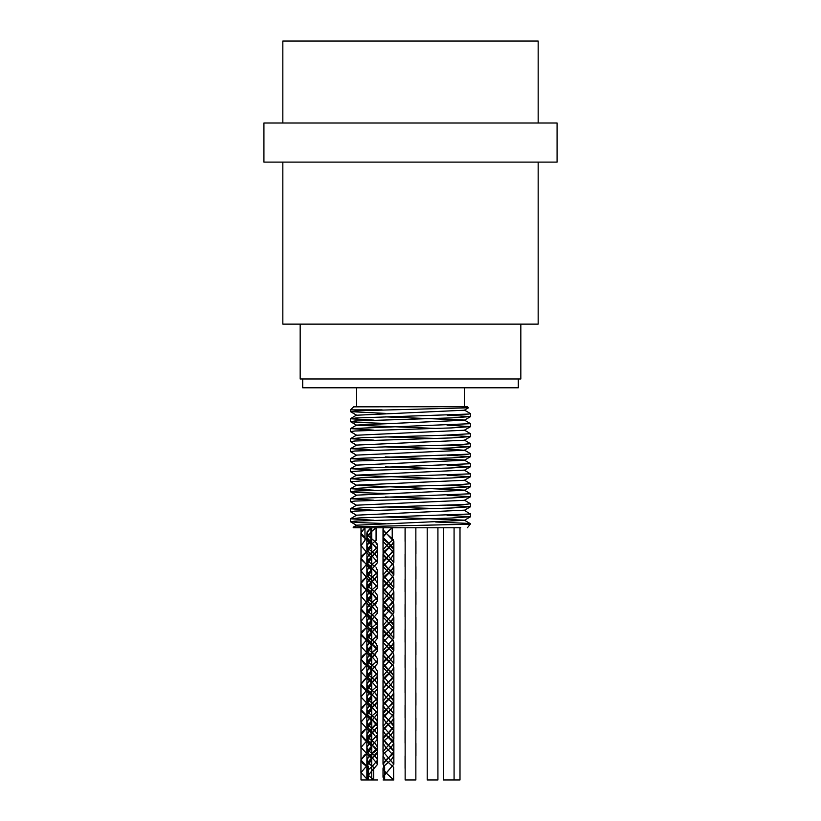 <?xml version="1.0" encoding="UTF-8"?>
<svg xmlns="http://www.w3.org/2000/svg" width="821" height="821" viewBox="0 0 821 821"><rect width="100%" height="100%" fill="white"/><g stroke="black" fill="none" stroke-linecap="round" stroke-linejoin="round"><path stroke-width="1.23" d="M385.377 523.531L360.696 522.659L350.516 521.797L354.888 521.099L451.499 518.02L470.546 516.707L447.035 515.249M356.653 515.331L350.444 511.709L354.888 511.093L451.458 508.004L470.546 506.701L447.045 505.243M356.663 505.315L350.444 501.693L354.888 501.077L451.447 497.998L470.556 496.684L447.045 495.227M385.377 493.493L360.696 492.631L350.516 491.758L354.898 491.061L451.509 487.982L470.556 486.679L447.045 485.211M470.495 486.75L464.347 490.301L356.663 495.145L350.516 498.696L470.546 493.77L464.337 490.137L356.663 485.303L350.516 481.742L367.551 480.439L451.488 477.976L470.484 476.734L447.045 475.205M435.623 478.479L356.653 475.287L350.444 471.654L367.541 470.423L451.437 467.96L470.484 466.728L447.045 465.189M356.663 465.271L350.454 461.648L354.898 461.033L451.478 457.944L470.556 456.64L447.045 455.183M356.663 455.265L350.454 451.632L354.888 451.016L451.509 447.938L470.556 446.634L447.035 445.167M356.653 445.249L350.444 441.626L354.888 441.01L451.468 437.921L470.546 436.618L447.045 435.161M470.484 426.684L464.337 430.235L356.653 435.233L350.444 431.61L354.888 430.994L451.447 427.915L470.556 426.602L447.045 425.145M385.377 423.41L360.686 422.548L350.516 421.676L354.898 420.988L451.499 417.899L470.556 416.596L447.045 415.139M385.377 413.404L350.516 411.66L358.982 410.726L468.463 407.791L467.395 406.713L353.789 406.713L350.444 409.874L382.134 409.874M435.623 521.992L469.017 523.439L470.546 523.798L468.422 524.229L374.202 526.364C352.23 526.825 347.581 527.298 360.245 527.77L353.605 527.77L353.122 527.226L356.663 525.183L464.337 520.34L470.484 516.789M470.484 523.726L464.337 520.175L385.367 516.984M350.505 518.718L356.653 515.167L464.337 510.169L470.053 513.997L359.064 517.928L350.444 518.8L373.955 520.257M435.623 508.517L385.367 506.968M356.622 505.182L464.347 500.317L470.495 496.767M435.633 498.501L385.377 496.962M464.337 480.131L470.546 483.754L456.271 484.872L375.844 487.243L350.505 488.69L356.653 485.139L464.337 480.295L470.484 476.734M350.516 478.674L356.663 475.123L464.337 470.115L470.402 473.861L360.922 477.791L350.444 478.746L373.955 480.213M435.623 468.473L385.377 466.923M356.632 465.127L464.347 460.263L470.495 456.712M356.663 465.107L350.516 468.668L470.556 463.732L464.347 460.109L385.377 456.907M464.337 450.093L470.484 453.644L468.032 454.187L350.516 458.652L356.663 455.101L464.337 450.257L437.141 448.492L385.367 446.901M464.337 440.087L470.546 443.709L458.416 444.736L378.697 447.096L350.505 448.646L356.653 445.085L464.337 440.241L470.484 436.69M435.623 438.435L385.367 436.885M435.633 428.418L356.663 425.227L350.516 421.676M356.642 425.073L464.347 420.219L470.495 416.668M356.663 425.062L350.516 428.613L470.546 423.687L464.337 420.054L385.377 416.863M350.516 411.66L356.663 415.221L464.337 410.213L468.442 407.832M360.245 527.77L383.202 527.77L383.202 540.372L383.253 527.77L454.075 527.77L454.075 779.95L459.996 779.95L459.996 527.77L454.075 527.77M464.409 387.799L464.409 406.713L353.543 406.836M350.444 411.588L350.444 409.874L373.955 410.131M464.337 410.048L470.484 413.599L468.914 414.051L356.109 417.981L350.536 418.772L373.955 420.136M350.516 428.613L373.955 430.153M464.347 430.071L470.546 433.724L442.776 435.294L362.923 437.655L350.454 438.701L373.955 440.159M350.505 448.646L373.955 450.175M350.516 458.652L373.966 460.191M350.516 468.668L373.955 470.197M350.505 488.69L373.955 490.219M350.516 498.696L373.966 500.235M464.347 500.153L470.556 503.776L463.608 504.556L363.816 507.696L350.454 508.784L373.955 510.241M353.605 527.77L460.755 527.77M282.835 123.006L282.835 41.05L538.166 41.05L538.166 123.006M405.143 528.211L405.143 529.371M415.857 540.823L415.857 541.993M405.143 553.467L405.143 554.637M415.857 566.069L415.857 567.29M405.143 578.641L405.143 579.903M415.857 591.212L415.857 592.485M405.143 603.825L405.143 605.056M415.857 616.468L415.857 617.649M405.143 629.112L405.143 630.282M415.857 641.724L415.857 642.925M405.143 654.306L405.143 655.558M415.857 666.878L415.857 668.15M405.143 679.47L405.143 680.722M415.857 692.103L415.857 693.304M405.143 704.757L405.143 705.927M415.857 717.39L415.857 718.57M405.143 729.982L405.143 731.213M415.857 742.553L415.857 743.816M405.143 755.135L405.143 756.398M405.143 540.823L405.143 541.973M415.857 553.436L415.857 554.606M405.143 566.069L405.143 567.239M415.857 578.672L415.857 579.893M405.143 591.253L405.143 592.516M415.857 603.825L415.857 605.098M405.143 616.427L405.143 617.669M415.857 629.071L415.857 630.261M405.143 641.724L405.143 642.884M415.857 654.337L415.857 655.538M405.143 666.919L405.143 668.171M415.857 679.49L415.857 680.763M405.143 692.082L405.143 693.335M415.857 704.716L415.857 705.916M405.143 717.369L405.143 718.529M415.857 729.992L415.857 731.183M405.143 742.584L405.143 743.826M415.857 755.156L415.857 756.428M405.143 767.738L405.143 769M383.253 527.77L383.202 529.832M385.757 772.602L393.608 779.95L393.608 767.337L385.757 759.989M383.746 753.678L383.007 755.782L385.059 759.353L383.068 755.782L383.776 753.719M383.797 753.678L391.114 747.377M385.737 734.774L393.864 743.169L391.145 747.377L393.803 743.169L391.586 739.393L385.757 734.764M383.787 728.473L388.436 724.266L383.007 730.557L385.716 734.764L383.181 731.408L383.766 728.514M393.136 715.85L393.854 717.954L393.854 730.557L385.747 722.172L388.436 724.266L391.114 722.152L388.436 724.266L393.782 730.557L391.124 734.754L383.797 741.065M391.124 722.141L393.444 719.422L393.105 715.891M393.085 715.85L385.757 709.549L383.787 707.445L383.079 705.342L383.653 703.453L392.602 695.469L393.793 692.739L393.105 690.666M393.074 690.625L385.757 684.334M385.737 684.324L383.13 679.501L386.25 675.509L391.114 671.722M393.126 665.421L393.864 667.514L391.36 671.506L393.803 667.514L393.095 665.462M393.074 665.421L386.25 659.53L383.068 654.901L384.844 651.546L391.114 646.496L393.536 643.561L393.105 640.247M393.074 640.206L383.653 631.585L383.079 629.686L383.787 627.593L392.777 619.598L393.782 617.084L393.105 615.011M393.074 614.97L384.639 607.622L383.079 604.472L386.506 599.638L391.114 596.067M391.135 596.056L393.803 591.859L393.095 589.806L393.864 591.859L391.145 596.067M393.074 589.765L385.993 583.669L383.099 579.677L385.059 575.685L391.114 570.841M393.136 564.55L393.854 566.644L391.145 570.841L393.618 567.691L393.105 564.591M393.074 564.55L383.53 555.714L383.079 554.031L383.93 551.722L392.931 543.738L393.782 541.429L393.341 539.746L384.444 531.762L383.253 529.832M383.202 529.627L383.202 527.965M393.608 767.337L393.67 779.95L384.649 779.95L393.608 779.95M383.253 529.997L393.844 541.429L391.145 545.626M391.124 545.647L383.017 554.031L393.105 564.509M391.135 570.862L383.007 579.246L393.095 589.724M391.135 596.077L383.007 604.472L393.105 614.929M393.126 614.97L393.854 617.084L391.145 621.281M391.124 621.302L383.017 629.686L393.105 640.164M393.136 640.206L393.854 642.299L391.145 646.496M391.124 646.517L383.007 654.901L393.095 665.379M391.135 671.732L383.007 680.127L385.726 684.334L393.095 690.584M393.126 690.625L393.854 692.739L391.145 696.947M391.124 696.957L383.017 705.342L385.726 709.549M385.747 709.56L393.105 715.809M393.854 717.954L391.145 722.152M391.135 747.387L383.776 753.637M385.737 760L393.67 767.337M383.253 540.372L383.079 541.429L393.085 551.938L383.017 541.429L383.202 540.372M393.105 551.979L393.782 554.031L391.124 558.229L383.079 566.644L393.074 577.153M393.095 577.194L393.793 579.246L391.135 583.444M391.114 583.454L383.068 591.859L393.064 602.368M393.095 602.409L393.803 604.472L391.135 608.659L383.079 617.084L393.085 627.593M391.114 608.679L383.007 617.084L393.105 627.552M393.105 627.634L393.782 629.697L391.124 633.884M383.017 629.686L383.017 642.299L391.124 633.904L383.079 642.299L393.074 652.808M393.105 652.849L393.793 654.901L391.124 659.099L383.068 667.514L393.064 678.023M393.854 676.094L393.854 680.127L393.126 678.023L393.803 680.127L391.135 684.314M391.114 684.334L383.068 692.739L385.737 696.926L383.007 692.739L391.135 684.345L393.864 680.127M385.757 696.947L393.085 703.248M393.105 703.289L393.793 705.352L391.124 709.539L383.787 715.85M383.756 715.891L383.079 717.954L385.747 722.141M383.766 741.106L383.079 743.169L385.737 747.356L393.803 755.782L391.135 759.969L383.797 766.291M385.757 747.377L393.864 755.782L391.145 759.989M391.114 759.989L383.776 766.25M383.776 766.332L383.068 768.394L385.737 772.582M393.136 551.938L393.844 554.031L391.145 558.239M391.124 558.249L383.017 566.644L393.095 577.112M393.126 577.153L393.854 579.246L391.145 583.454L383.007 591.859L393.095 602.327M393.126 602.368L393.864 604.472L391.145 608.679M393.136 627.593L393.854 629.697L391.145 633.894M383.017 642.299L393.105 652.767M393.126 652.808L393.854 654.901L391.145 659.109M391.124 659.119L383.007 667.514L393.095 677.982M385.737 696.957L393.105 703.207M393.136 703.248L393.854 705.352L391.145 709.549M391.124 709.56L383.017 717.954L385.726 722.162M393.854 730.557L391.145 734.764M391.124 734.774L383.766 741.035L383.007 743.169L385.716 747.377M383.746 766.291L383.007 768.394L385.716 772.602L393.608 779.786M384.649 773.608L384.649 767.337L383.181 763.345L386.506 759.353L388.436 757.886L393.803 764.187L383.007 776.799L384.597 779.95L383.079 779.95L384.649 779.95L384.649 773.649M369.327 541.644L370.876 540.372L370.876 527.77L366.925 527.77L376.069 527.77L370.876 527.77L370.897 540.372L366.925 545.637L369.317 549.588L372.282 551.928L376.931 547.73L377.629 545.626L377.065 543.738L374.971 541.439L377.691 545.626L376.983 547.73M367.644 774.696L373.668 779.95L373.668 767.337L367.644 762.083M367.613 762.042L366.977 759.353L369.327 756.028M369.563 755.782L375.207 751.369L377.65 747.377L374.981 743.179L377.711 747.377L369.583 755.772M374.961 743.169L367.644 736.868M369.306 730.793L366.854 734.764L367.592 736.868L366.915 734.764L369.583 730.577M369.604 730.557L377.383 723.414L377.639 722.152L376.449 719.422L374.971 717.965L377.701 722.152L369.583 730.546M374.961 717.954L369.347 713.521L366.925 709.549L369.327 705.598L376.931 699.04M376.952 698.999L377.291 695.469L374.971 692.76M374.961 692.739L368.485 687.485L366.915 684.334L369.327 680.373L376.911 673.825M376.942 673.784L377.639 671.506L374.981 667.524L377.711 671.722L376.972 673.825M374.961 667.514L369.337 663.081M369.306 655.137L366.854 659.109L369.306 663.081L366.915 659.109L368.906 655.538L377.465 647.553L376.264 643.561L374.971 642.309M374.961 642.299L369.347 637.866L366.925 633.894L369.327 629.933L376.931 623.385M376.952 623.344L377.629 621.281L377.188 619.598L374.971 617.094L377.691 621.281L376.983 623.385M374.961 617.084L369.347 612.651L374.971 617.074M369.327 612.64L366.925 608.679L367.1 607.622L369.327 604.718L376.921 598.16M376.942 598.119L377.619 595.646L374.981 591.879M374.961 591.859L369.337 587.436M369.306 579.472L366.854 583.454L369.306 587.436L366.915 583.454L369.122 579.677L376.921 572.955M376.942 572.914L377.639 570.841L376.08 567.691L377.701 570.841L376.972 572.955M374.961 566.644L369.347 562.211L374.971 566.623M369.327 562.19L366.925 558.239L369.317 554.278L366.864 558.239L369.306 562.211M369.337 554.267L372.282 551.938L369.327 554.247M374.951 541.429L368.106 535.754L366.925 533.024L367.172 531.762L370.876 527.78M373.668 767.337L373.688 779.95L368.496 779.95L377.639 779.95L373.668 779.95L367.767 774.952M370.876 527.77L366.864 533.024L370.876 538.268L374.971 541.408M376.952 547.771L372.282 551.938L374.951 554.031M376.942 572.996L369.327 579.462M369.317 587.446L374.981 591.849L377.711 596.067L376.972 598.16M376.942 598.201L369.327 604.687M369.306 604.697L366.864 608.679L369.306 612.651M376.952 623.426L369.327 629.902M369.306 629.923L366.864 633.894L369.306 637.866M369.327 637.876L374.971 642.279L377.701 646.496L376.972 648.611M376.942 648.652L369.327 655.117M369.317 663.101L374.981 667.504M376.942 673.856L369.327 680.342M369.306 680.352L366.854 684.334L369.306 688.306M369.327 688.326L374.971 692.729L377.701 696.947L376.983 699.04M376.952 699.082L369.583 705.331M369.306 705.578L366.864 709.549L369.306 713.521M369.327 713.531L374.971 717.944M367.623 736.909L369.306 738.736M369.327 738.756L374.981 743.159M369.306 756.008L366.854 759.989L367.592 762.083M367.613 762.124L369.306 763.961M369.327 763.982L373.688 767.337M369.337 549.598L374.971 554.021L377.691 558.239L376.983 560.343M374.971 554.052L377.629 558.239L376.952 560.302M376.931 560.343L369.347 566.87L376.952 560.384M369.327 566.89L366.925 570.841L369.327 574.803L374.961 579.257M368.496 773.608L368.496 767.337L367.028 763.345L370.353 759.353L375.433 755.361L377.65 751.584L374.961 747.377L369.84 743.385L366.915 738.972L368.906 735.4L373.935 731.408L377.639 726.359L376.264 723.414L367.377 715.43L366.925 713.747L367.777 711.438L376.777 703.453L377.629 701.144L377.188 699.461L368.29 691.477L366.925 688.532L370.62 683.493L375.659 679.501L377.65 675.929L374.715 671.506L369.594 667.514L366.915 663.317L369.122 659.53L374.202 655.538L377.639 650.704L376.08 647.553L367.264 639.569L366.925 638.091L367.941 635.577L376.931 627.593L377.629 625.489L377.065 623.601L368.106 615.606L366.925 612.877L367.172 611.614L370.887 607.622L375.874 603.63L377.639 600.274L374.468 595.646L369.358 591.654L366.915 587.662L369.358 583.669L372.282 581.36L377.711 587.651L377.701 575.244L377.701 583.454L374.992 579.257L377.639 583.454L376.942 585.517M369.327 600.059L372.272 602.368L369.347 600.048L366.915 596.067L369.317 592.105L376.942 585.599L369.337 592.085M376.942 610.732L377.65 608.679L374.981 604.482L372.282 602.368L374.961 604.472M376.921 610.773L369.337 617.31L376.942 610.814M369.327 617.33L366.925 621.292L369.317 625.243L366.864 621.292L369.306 617.31M369.337 625.263L374.951 629.686M377.701 621.281L377.701 633.894L374.981 629.686L377.629 633.894L376.952 635.957M369.327 642.515L376.952 636.039L369.347 642.525L366.925 646.496L369.327 650.458M376.952 661.172L377.639 659.109L374.971 654.922L369.327 650.489L374.961 654.912M376.921 661.213L369.337 667.74L376.942 661.254M369.327 667.76L366.915 671.722L369.327 675.683L374.961 680.127M377.701 676.094L377.701 684.334L374.992 680.127L377.65 684.334L376.942 686.387M376.911 686.428L369.604 692.739L376.942 686.469M369.583 692.75L366.915 696.947L369.317 700.898M369.337 700.918L374.951 705.342M369.306 692.965L366.854 696.947L369.306 700.918L374.971 705.331L377.629 709.549L376.952 711.612M376.931 711.643L369.573 717.954M369.327 718.201L366.925 722.162L369.327 726.113L374.961 730.567M374.971 730.577L377.639 734.764L369.594 743.169L377.701 734.764L374.992 730.567M369.583 743.19L366.915 747.377L367.613 749.44M367.644 749.481L369.327 751.338M375.002 755.782L377.711 759.989L372.282 766.291L377.65 759.989L374.981 755.792L369.327 751.369L374.961 755.782M376.069 527.811L376.069 540.372L372.282 543.523L367.941 539.746L366.925 537.221L367.264 535.754L372.282 530.91L366.864 537.221L372.282 543.523L366.925 549.834L372.282 556.135L377.065 551.722L377.629 549.834L376.931 547.73L372.282 543.523L377.691 549.834L372.282 556.135L377.629 562.436L372.282 568.748L367.172 563.699L366.925 562.436L368.106 559.706L372.282 556.135L366.864 562.436L372.282 568.748L366.925 575.049L372.282 581.36L374.468 579.677L377.639 575.049L375.874 571.683L372.282 568.748L377.711 575.049L366.854 587.662L377.711 600.274L366.864 612.877L377.691 625.489L366.864 638.091L377.701 650.704L366.854 663.317L377.711 675.929L366.864 688.532L377.691 701.144L366.864 713.747L377.701 726.359L366.854 738.972L377.711 751.584L366.854 764.197L366.854 772.602L367.757 770.262L372.282 766.291L367.767 770.314M367.757 770.334L366.915 772.602L367.613 774.655M369.306 541.655L366.864 545.637L369.306 549.598M369.306 566.87L366.864 570.841L369.306 574.813M369.327 574.833L374.981 579.236M377.701 583.454L376.972 585.558M369.306 592.085L366.854 596.067L369.306 600.048M374.992 604.472L377.711 608.679L376.972 610.773M369.317 625.274L374.971 629.676M377.691 633.894L376.983 635.998M369.306 642.525L366.864 646.496L369.306 650.468M374.992 654.912L377.701 659.109L376.972 661.213M369.306 667.74L366.854 671.722L369.306 675.704M369.327 675.714L374.981 680.116M377.711 684.334L376.972 686.428M374.981 705.342L377.701 709.549L376.983 711.643M376.952 711.684L369.594 717.944M369.306 718.18L366.864 722.162L369.306 726.123M369.327 726.144L374.971 730.546M369.306 743.395L366.854 747.377L367.592 749.481M367.623 749.522L369.306 751.348M366.854 772.602L367.757 774.932M377.701 675.929L377.701 688.532L372.282 682.23L377.65 688.532L366.925 701.144L377.629 713.757L366.925 726.359L377.639 738.962L366.915 751.574L377.65 764.187L366.854 776.799L368.444 779.95L366.925 779.95L368.444 779.95L367.757 779.95L367.757 779.129L367.767 779.95L361.004 779.95L371.728 779.95L368.496 779.95L368.496 773.649M364.965 527.77L360.953 533.024L360.942 545.637L364.965 540.372L364.965 527.77L361.004 527.77L371.728 527.77L364.965 527.77L364.986 540.372L361.014 545.637L366.371 551.928L371.02 547.73L371.718 545.626L371.154 543.738L362.194 535.754L361.014 533.024L361.261 531.762L364.965 527.78M367.757 767.337L362.779 763.345L361.004 759.989L364.185 755.361L367.213 753.042L360.942 759.989L367.767 767.337L367.767 774.439L367.757 767.337M371.441 695.469L371.78 696.947L360.953 709.549L371.431 720.694L371.79 722.152L360.942 734.764L371.431 745.909L371.8 747.377L367.264 753.021L369.296 751.369L371.739 747.377L371.39 745.95L364.185 739.393L361.004 734.764L362.779 731.408L367.757 727.416L371.472 723.414L371.718 722.152L370.538 719.422L361.589 711.438L361.014 709.549L361.722 707.445L370.712 699.461L371.718 696.947L371.379 695.469L362.574 687.485L361.004 684.334L364.442 679.501L369.522 675.509L371.739 671.722L369.05 667.514L363.929 663.522L361.004 659.109L362.985 655.538L368.024 651.546L371.554 647.553L371.39 645.08M371.379 645.07L361.466 635.577L361.014 633.894L361.866 631.585L370.866 623.601L371.718 621.281L371.266 619.598L362.379 611.614L361.014 608.679L364.709 603.63L369.748 599.638L371.708 595.646L368.803 591.654L363.682 587.662L361.004 583.454L363.21 579.677L368.29 575.685L371.728 570.841L370.168 567.691L361.353 559.706L361.014 558.239L362.03 555.714L366.371 551.938L360.953 558.239L371.79 570.841L360.942 583.454L371.8 596.067L360.942 608.679L371.78 621.281L360.953 633.894L371.431 645.039L371.79 646.496L360.942 659.109L371.431 670.254L371.8 671.722L360.942 684.334L371.431 695.459M360.953 533.024L371.78 545.626L366.371 551.938L371.718 558.239L361.014 570.841L371.728 583.454L361.004 596.067L371.728 608.679L361.014 621.292L371.39 632.457L371.718 633.894L361.014 646.496L371.379 657.683L371.728 659.109L361.004 671.722L371.379 682.887M371.39 682.898L371.739 684.334L361.004 696.947L371.39 708.113L371.718 709.549L361.014 722.162L371.379 733.338L371.718 734.764L367.264 740.409L371.79 734.764L371.431 733.307L360.953 722.162L371.78 709.549L371.441 708.082L360.942 696.947L371.8 684.334L371.431 682.867L360.942 671.722L371.79 659.109L371.431 657.652M367.213 740.439L361.004 747.377L371.379 758.553L371.739 759.989L361.004 772.602L367.757 779.95L360.942 772.602L371.8 759.989L371.431 758.522L360.942 747.377L367.223 740.439M360.953 545.637L371.78 558.239L360.953 570.841L371.79 583.454L360.942 596.067L371.8 608.679L360.942 621.292L371.441 632.427L371.78 633.894L360.953 646.496L371.42 657.642M367.767 774.511L367.767 779.078L367.757 774.531M376.069 527.77L366.925 527.77L376.069 527.77L372.282 530.91L376.11 527.77L377.639 527.77L376.11 527.77L376.069 540.372M368.496 767.337L368.444 773.649M366.854 776.799L366.854 764.197L368.444 767.337M376.11 540.372L372.282 543.523L366.864 549.834L377.691 562.436L366.864 575.049L377.639 587.651L366.915 600.264L377.639 612.877L366.925 625.489L377.629 638.102L366.925 650.704L377.639 663.306L366.915 675.919L372.272 682.22L366.854 675.919L377.701 663.306L366.864 650.704L377.691 638.102L366.864 625.489L377.711 612.877L366.854 600.264L377.711 587.651M377.711 688.532L366.864 701.144L377.691 713.757L366.864 726.359L377.701 738.962L366.854 751.574L377.711 764.187L366.925 776.799L368.496 779.95L366.925 779.95L377.639 779.95L368.496 779.95M368.444 773.7L368.444 779.899M392.222 527.811L392.222 540.372L388.436 543.523L384.095 539.746L383.079 537.221L383.417 535.754L392.222 527.77L383.079 527.77L392.222 527.77M392.264 540.372L388.436 543.523L393.844 549.834L383.017 562.436L393.864 575.049L383.007 587.662L393.864 600.274L383.017 612.877L393.844 625.489L383.017 638.091L393.854 650.704L383.007 663.317L393.864 675.929L383.017 688.532L393.844 701.144L383.017 713.747L393.854 726.359L383.007 738.972L393.864 751.584L388.436 757.886L391.586 755.361L393.793 751.369L391.114 747.377L385.993 743.385L383.068 738.972L385.059 735.4L390.088 731.408L393.793 726.359L392.428 723.414L383.53 715.43L383.079 713.747L383.93 711.438L392.931 703.453L393.782 701.144L393.341 699.461L384.444 691.477L383.079 688.532L386.773 683.493L391.812 679.501L393.803 675.929L390.868 671.506L385.747 667.514L383.068 663.317L385.275 659.53L390.355 655.538L393.793 650.704L392.233 647.553L383.428 639.569L383.079 638.091L384.095 635.577L393.085 627.593L393.782 625.489L393.218 623.601L384.259 615.606L383.079 612.877L383.325 611.614L387.04 607.622L392.028 603.63L393.793 600.274L390.622 595.646L385.511 591.654L383.068 587.662L385.511 583.669L390.622 579.677L393.793 575.049L392.028 571.683L387.04 567.691L383.325 563.699L383.079 562.436L384.259 559.706L393.218 551.722L393.782 549.834L393.085 547.73L383.017 537.221L388.436 530.91L392.264 527.77L393.793 527.77L392.264 527.77L392.222 540.372M384.649 767.337L384.597 773.649M393.854 675.929L393.854 688.532L388.436 682.23L393.803 688.532L383.079 701.144L393.782 713.757L383.079 726.359L393.793 738.962L383.068 751.574L388.425 757.886L383.007 764.197L384.597 767.337M388.436 543.523L383.079 549.834L393.782 562.436L383.079 575.049L393.793 587.651L383.068 600.264L393.793 612.877L383.079 625.489L393.782 638.102L383.079 650.704L393.793 663.306L383.068 675.919L388.425 682.22L383.007 675.919L393.854 663.306L383.017 650.704L393.844 638.102L383.017 625.489L393.864 612.877L383.007 600.264L393.864 587.651L383.017 575.049L393.844 562.436L383.017 549.834L388.436 543.523M393.864 688.532L383.017 701.144L393.844 713.757L383.017 726.359L393.854 738.962L383.007 751.574L393.864 764.187L383.079 776.799L384.649 779.95L383.079 779.95L393.793 779.95L384.649 779.95M384.597 773.7L384.597 779.899M427.207 527.77L427.207 779.95L437.921 779.95L437.921 527.77M443.361 527.77L443.361 779.95L454.075 779.95M405.143 527.77L405.143 779.95L415.857 779.95L415.857 527.77M302.692 378.974L302.692 387.799L518.308 387.799L518.308 378.974M282.835 162.096L282.835 324.131L300.168 324.131L300.168 378.974L520.832 378.974L520.832 324.131M300.168 324.131L538.166 324.131L538.166 162.096M263.921 123.006L557.079 123.006L557.079 162.096L263.921 162.096L263.921 123.006M350.516 521.797L356.663 525.348M470.484 506.773L464.337 510.323M350.516 491.758L356.663 495.309M470.484 466.728L464.337 470.279M470.484 446.706L464.337 450.257M356.663 505.161L350.516 508.712M356.663 435.079L350.516 438.63M356.653 415.057L350.505 418.607M467.395 527.77L470.556 523.798M350.444 418.679L350.444 421.604M350.444 428.695L350.444 431.6M350.444 438.701L350.444 441.606M350.444 448.718L350.444 451.632M350.444 458.723L350.444 461.648M350.444 468.74L350.444 471.634M350.444 478.746L350.444 481.67M350.444 488.762L350.444 491.687M350.444 498.778L350.444 501.682M350.444 508.784L350.444 511.688M350.444 518.8L350.444 521.715M470.556 413.671L470.556 416.596M470.556 423.687L470.556 426.602M470.556 433.714L470.556 436.618M470.556 443.709L470.556 446.634M470.556 453.715L470.556 456.64M470.556 463.732L470.556 466.656M470.556 473.758L470.556 476.662M470.556 483.754L470.556 486.679M470.556 493.77L470.556 496.684M470.556 503.796L470.556 506.701M470.556 513.792L470.556 516.707M405.081 528.816L405.081 541.429M405.081 554.031L405.081 566.644M405.081 579.246L405.081 591.695M405.081 604.472L405.081 616.951M405.081 629.686L405.081 642.299M405.081 654.901L405.081 667.514M405.081 680.127L405.081 692.739M405.081 705.342L405.081 717.954M405.081 730.557L405.081 743.169M405.081 755.782L405.081 768.394M415.919 541.429L415.919 554.031M415.919 566.644L415.919 579.246M415.919 591.859L415.919 604.472M415.919 617.084L415.919 629.697M415.919 642.299L415.919 654.901M415.919 667.74L415.919 680.127M415.919 692.739L415.919 705.352M415.919 717.954L415.919 730.557M415.919 743.405L415.919 755.782M383.017 528.816L383.017 541.429M383.017 554.031L383.017 566.644M383.017 579.246L383.017 591.695M383.017 604.472L383.017 616.951M383.017 654.901L383.017 667.514M383.017 680.127L383.017 692.739M383.017 705.342L383.017 717.954M383.017 730.557L383.017 738.797M383.017 739.187L383.017 743.169M383.017 755.782L383.017 764.094M383.017 776.799L383.017 768.394M393.854 541.429L393.854 554.031M393.854 566.644L393.854 574.926M393.854 587.651L393.854 579.246M393.854 591.859L393.854 600.079M393.854 612.877L393.854 604.472M393.854 617.084L393.854 629.697M393.854 642.299L393.854 650.643M393.854 663.306L393.854 654.901M393.854 667.74L393.854 675.704M393.854 692.739L393.854 705.352M393.854 743.405L393.854 755.782M383.079 537.221L383.079 528.211M383.079 541.429L383.079 553.467M383.079 566.644L383.079 578.641M383.079 591.859L383.079 603.825M383.079 617.084L383.079 629.686M383.079 642.299L383.079 654.901M383.079 667.514L383.079 680.127M383.079 692.739L383.079 705.342M383.079 717.954L383.079 730.557M383.079 743.169L383.079 750.969M383.079 752.231L383.079 755.782M383.079 768.394L383.079 776.153M383.079 776.707L383.079 777.374M393.793 549.834L393.793 541.429M393.793 554.031L393.793 561.862M393.793 575.049L393.793 566.644M393.793 579.246L393.793 587.066M393.793 600.274L393.793 591.859M393.793 604.472L393.793 612.22M393.793 625.489L393.793 617.084M393.793 629.697L393.793 637.507M393.793 650.704L393.793 642.299M393.793 655.538L393.793 662.732M393.793 675.929L393.793 667.514M393.793 680.763L393.793 687.885M393.793 689.147L393.793 692.739M393.793 705.916L393.793 713.151M393.793 714.321L393.793 717.954M393.793 731.183L393.793 743.169M393.793 756.428L393.793 764.187M366.854 533.024L366.854 545.637M366.854 558.239L366.854 570.841M366.854 583.454L366.854 596.067M366.854 608.679L366.854 621.292M366.854 633.894L366.854 646.496M366.854 659.109L366.854 671.722M366.854 684.334L366.854 696.947M366.854 709.549L366.854 722.162M366.854 734.764L366.854 738.797M366.854 739.187L366.854 747.377M366.854 759.989L366.854 764.094M377.701 545.626L377.701 558.239M377.701 570.985L377.701 574.926M377.701 596.231L377.701 600.079M377.701 612.877L377.701 608.679M377.701 646.496L377.701 650.643M377.701 663.306L377.701 659.109M377.701 671.927L377.701 675.704M377.701 696.947L377.701 709.549M377.701 722.152L377.701 734.764M377.701 747.603L377.701 759.989M366.925 537.221L366.925 533.024M366.925 545.637L366.925 558.239M366.925 570.841L366.925 583.454M366.925 596.067L366.925 608.679M366.925 621.292L366.925 633.894M366.925 646.496L366.925 659.109M366.925 671.722L366.925 684.334M366.925 696.947L366.925 709.549M366.925 722.162L366.925 734.764M366.925 747.377L366.925 750.969M366.925 752.231L366.925 759.989M366.925 772.602L366.925 776.153M366.925 776.707L366.925 777.374M377.639 549.834L377.639 545.626M377.639 558.814L377.639 561.862M377.639 575.049L377.639 570.841M377.639 584.111L377.639 587.066M377.639 600.274L377.639 596.067M377.639 609.285L377.639 612.22M377.639 625.489L377.639 621.281M377.639 634.469L377.639 637.507M377.639 650.704L377.639 646.496M377.639 659.756L377.639 662.732M377.639 675.929L377.639 671.722M377.639 684.95L377.639 687.885M377.639 689.147L377.639 696.947M377.639 710.114L377.639 713.151M377.639 714.321L377.639 722.152M377.639 735.4L377.639 747.377M377.639 760.626L377.639 764.187M360.942 558.239L360.942 570.841M360.942 583.454L360.942 596.067M360.942 608.679L360.942 621.292M360.942 633.894L360.942 646.496M360.942 659.109L360.942 671.722M360.942 684.334L360.942 696.947M360.942 709.549L360.942 722.162M360.942 734.764L360.942 747.377M360.942 759.989L360.942 772.602M371.79 545.626L371.79 558.239M371.79 570.985L371.79 583.454M371.79 596.231L371.79 608.679M371.79 621.281L371.79 633.894M371.79 646.496L371.79 659.109M371.79 671.927L371.79 684.334M371.79 696.947L371.79 709.549M371.79 722.152L371.79 734.764M371.79 747.603L371.79 759.989M361.004 527.77L361.004 533.024M361.004 545.637L361.004 558.239M361.004 570.841L361.004 583.454M361.004 596.067L361.004 608.679M361.004 621.292L361.004 633.894M361.004 646.496L361.004 659.109M361.004 671.722L361.004 684.334M361.004 696.947L361.004 709.549M361.004 722.162L361.004 734.764M361.004 747.377L361.004 759.989M361.004 772.602L361.004 779.95M371.728 527.77L371.728 545.626M371.728 558.814L371.728 570.841M371.728 584.111L371.728 596.067M371.728 609.285L371.728 621.281M371.728 634.469L371.728 644.813M371.728 644.824L371.728 646.496M371.728 659.756L371.728 671.722M371.728 684.95L371.728 696.947M371.728 710.114L371.728 722.152M371.728 735.4L371.728 747.377M371.728 760.626L371.728 779.95M366.854 537.221L366.854 549.834M366.854 562.436L366.854 575.049M366.854 587.662L366.854 600.264M366.854 612.877L366.854 625.489M366.854 638.091L366.854 650.704M366.854 663.317L366.854 675.919M366.854 688.532L366.854 701.144M366.854 713.747L366.854 726.359M366.854 738.972L366.854 751.574M377.701 549.834L377.701 562.436M377.701 625.489L377.701 638.102M377.701 701.144L377.701 713.757M377.701 726.359L377.701 738.962M377.701 751.584L377.701 764.187M366.925 549.834L366.925 562.436M366.925 575.049L366.925 587.662M366.925 600.264L366.925 612.877M366.925 625.489L366.925 638.091M366.925 650.704L366.925 663.317M366.925 675.919L366.925 688.532M366.925 701.144L366.925 713.747M366.925 726.359L366.925 738.972M366.925 751.574L366.925 764.197M377.639 688.532L377.639 701.144M377.639 713.757L377.639 726.359M377.639 738.962L377.639 751.584M383.017 537.221L383.017 549.834M383.017 562.436L383.017 575.049M383.017 587.662L383.017 600.264M383.017 612.877L383.017 625.489M383.017 638.091L383.017 650.704M383.017 663.317L383.017 675.919M383.017 688.532L383.017 701.144M383.017 713.747L383.017 726.359M383.017 738.972L383.017 751.574M393.854 549.834L393.854 562.436M393.854 625.489L393.854 638.102M393.854 701.144L393.854 713.757M393.854 726.359L393.854 738.962M393.854 751.584L393.854 764.187M383.079 549.834L383.079 562.436M383.079 575.049L383.079 587.662M383.079 600.264L383.079 612.877M383.079 625.489L383.079 638.091M383.079 650.704L383.079 663.317M383.079 675.919L383.079 688.532M383.079 701.144L383.079 713.747M383.079 726.359L383.079 738.972M383.079 751.574L383.079 764.197M393.793 688.532L393.793 701.144M393.793 713.757L393.793 726.359M393.793 738.962L393.793 751.584M356.591 406.713L356.591 387.799"/></g></svg>
